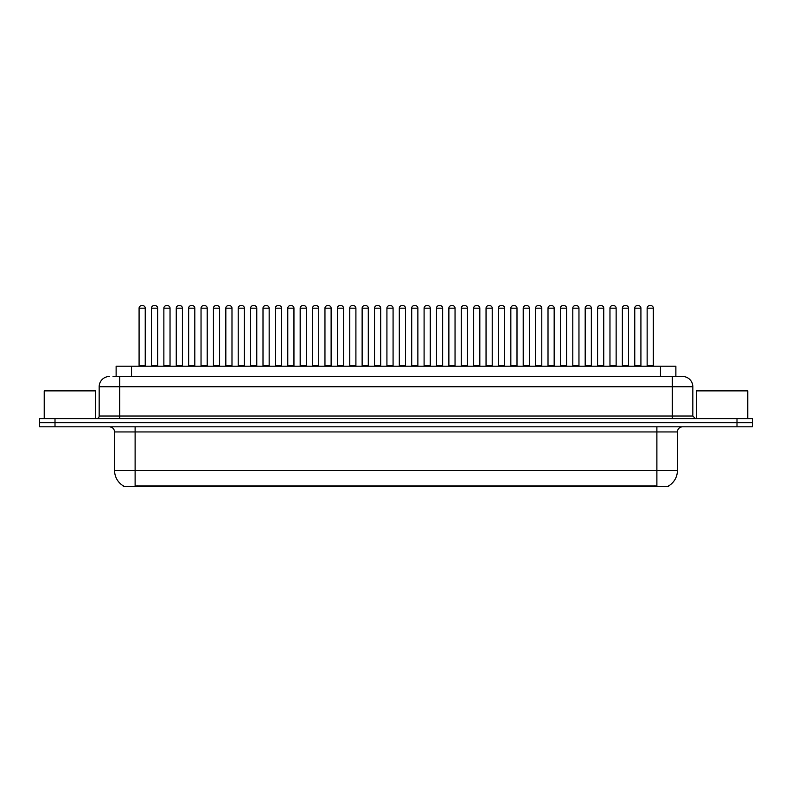 <?xml version="1.0" encoding="UTF-8"?>
<svg xmlns="http://www.w3.org/2000/svg" width="792" height="792" viewBox="0 0 792 792"><rect width="100%" height="100%" fill="white"/><g stroke="black" fill="none" stroke-linecap="round" stroke-linejoin="round"><path stroke-width="1.19" d="M116.127 376.487L116.127 366.211L675.873 366.211L675.873 376.487M668.696 485.882L668.696 486.387L123.304 486.387L123.304 485.882M123.463 485.971A17.978 17.978 0 0 1 114.573 470.468L135.115 470.468L135.115 485.971L656.885 485.971L656.885 470.468L677.427 470.468L677.427 431.947A5.138 5.138 0 0 1 682.556 426.809M114.573 470.468L114.573 431.947C114.276 428.828 112.563 427.116 109.444 426.809M668.537 485.971A17.978 17.978 0 0 0 677.427 470.468M55.004 418.592L752.4 418.592L752.4 422.7L39.6 422.7L39.6 426.809L55.004 426.809L55.004 422.7L39.6 422.7L39.6 418.592L55.004 418.592L55.004 422.7L752.4 422.7L752.4 426.809L55.004 426.809M113.276 376.487L682.397 376.487M113.038 376.487L119.711 376.487L119.711 386.753L99.168 386.753L99.168 416.028A2.564 2.564 0 0 1 96.604 418.592M109.444 376.487A10.266 10.266 0 0 0 99.168 386.753M682.556 376.487A10.266 10.266 0 0 1 692.832 386.753L692.832 416.028L695.396 418.592M640.916 308.187L634.758 308.187A2.564 2.564 0 0 1 637.322 305.613L638.352 305.613A2.564 2.564 0 0 1 640.916 308.187L640.916 365.696A0.515 0.515 0 0 0 641.431 366.211M634.758 308.187L634.758 365.696A0.515 0.515 0 0 1 634.243 366.211M647.143 308.187A2.564 2.564 0 0 1 649.717 305.613L650.737 305.613A2.564 2.564 0 0 1 653.311 308.187L647.143 308.187L647.143 365.696A0.515 0.515 0 0 1 646.638 366.211M653.311 308.187L653.311 365.696A0.515 0.515 0 0 0 653.826 366.211M650.737 305.613L649.717 305.613M637.322 305.613L638.352 305.613L637.322 305.613M616.136 308.187L609.969 308.187A2.564 2.564 0 0 1 612.543 305.613L613.562 305.613A2.564 2.564 0 0 1 616.136 308.187L616.136 365.696A0.515 0.515 0 0 0 616.651 366.211M616.136 365.696L609.969 365.696L609.969 308.187L609.969 365.696A0.515 0.515 0 0 1 609.454 366.211M591.347 308.187L585.189 308.187A2.564 2.564 0 0 1 587.753 305.613L588.783 305.613A2.564 2.564 0 0 1 591.347 308.187L591.347 365.696A0.515 0.515 0 0 0 591.862 366.211M585.189 308.187L585.189 365.696A0.515 0.515 0 0 1 584.674 366.211M566.567 308.187L560.399 308.187A2.564 2.564 0 0 1 562.973 305.613L564.003 305.613A2.564 2.564 0 0 1 566.567 308.187L566.567 365.696A0.515 0.515 0 0 0 567.082 366.211M560.399 308.187L560.399 365.696A0.515 0.515 0 0 1 559.894 366.211M541.787 308.187L535.62 308.187A2.564 2.564 0 0 1 538.184 305.613L539.213 305.613A2.564 2.564 0 0 1 541.787 308.187L541.787 365.696A0.515 0.515 0 0 0 542.292 366.211M535.62 308.187L535.62 365.696A0.515 0.515 0 0 1 535.105 366.211M622.363 308.187A2.564 2.564 0 0 1 624.928 305.613L625.957 305.613A2.564 2.564 0 0 1 628.521 308.187L622.363 308.187L622.363 365.696A0.515 0.515 0 0 1 621.849 366.211M628.521 308.187L628.521 365.696A0.515 0.515 0 0 0 629.036 366.211M625.957 305.613L624.928 305.613M597.584 308.187A2.564 2.564 0 0 1 600.148 305.613L601.178 305.613A2.564 2.564 0 0 1 603.742 308.187L597.584 308.187L597.584 365.696A0.515 0.515 0 0 1 597.069 366.211M603.742 308.187L603.742 365.696A0.515 0.515 0 0 0 604.256 366.211M601.178 305.613L600.148 305.613M572.794 308.187A2.564 2.564 0 0 1 575.368 305.613L576.388 305.613A2.564 2.564 0 0 1 578.962 308.187L572.794 308.187L572.794 365.696A0.515 0.515 0 0 1 572.279 366.211M578.962 308.187L578.962 365.696A0.515 0.515 0 0 0 579.477 366.211M576.388 305.613L575.368 305.613M95.575 418.592L95.575 390.862L44.223 390.862L44.223 418.592M747.777 418.592L747.777 390.862L696.425 390.862L696.425 418.592M548.014 308.187A2.564 2.564 0 0 1 550.579 305.613L551.608 305.613A2.564 2.564 0 0 1 554.172 308.187L548.014 308.187L548.014 365.696A0.515 0.515 0 0 1 547.5 366.211M554.172 308.187L554.172 365.696A0.515 0.515 0 0 0 554.687 366.211M551.608 305.613L550.579 305.613M612.543 305.613L613.562 305.613L612.543 305.613M587.753 305.613L588.783 305.613L587.753 305.613M562.973 305.613L564.003 305.613L562.973 305.613M538.184 305.613L539.213 305.613L538.184 305.613M516.998 308.187L510.84 308.187A2.564 2.564 0 0 1 513.404 305.613L514.434 305.613A2.564 2.564 0 0 1 516.998 308.187L516.998 365.696A0.515 0.515 0 0 0 517.513 366.211M516.998 365.696L510.84 365.696L510.84 308.187L510.84 365.696A0.515 0.515 0 0 1 510.325 366.211M492.218 308.187L486.05 308.187A2.564 2.564 0 0 1 488.624 305.613L489.644 305.613A2.564 2.564 0 0 1 492.218 308.187L492.218 365.696A0.515 0.515 0 0 0 492.733 366.211M492.218 365.696L486.05 365.696L486.05 308.187L486.05 365.696A0.515 0.515 0 0 1 485.536 366.211M461.271 308.187L461.271 365.696L467.428 365.696L467.428 308.187L461.271 308.187A2.564 2.564 0 0 1 463.835 305.613L464.864 305.613A2.564 2.564 0 0 1 467.428 308.187L467.428 365.696A0.515 0.515 0 0 0 467.943 366.211M461.271 365.696A0.515 0.515 0 0 1 460.756 366.211M442.649 308.187L436.481 308.187A2.564 2.564 0 0 1 439.055 305.613L440.085 305.613A2.564 2.564 0 0 1 442.649 308.187L442.649 365.696A0.515 0.515 0 0 0 443.164 366.211M436.481 308.187L436.481 365.696A0.515 0.515 0 0 1 435.976 366.211M523.225 308.187A2.564 2.564 0 0 1 525.799 305.613L526.819 305.613A2.564 2.564 0 0 1 529.393 308.187L523.225 308.187L523.225 365.696A0.515 0.515 0 0 1 522.72 366.211M529.393 308.187L529.393 365.696A0.515 0.515 0 0 0 529.907 366.211M526.819 305.613L525.799 305.613M498.445 308.187A2.564 2.564 0 0 1 501.009 305.613L502.039 305.613A2.564 2.564 0 0 1 504.603 308.187L498.445 308.187L498.445 365.696A0.515 0.515 0 0 1 497.93 366.211M504.603 308.187L504.603 365.696A0.515 0.515 0 0 0 505.118 366.211M502.039 305.613L501.009 305.613M473.666 308.187A2.564 2.564 0 0 1 476.23 305.613L477.259 305.613A2.564 2.564 0 0 1 479.823 308.187L473.666 308.187L473.666 365.696A0.515 0.515 0 0 1 473.151 366.211M479.823 308.187L479.823 365.696A0.515 0.515 0 0 0 480.338 366.211M477.259 305.613L476.23 305.613M448.876 308.187A2.564 2.564 0 0 1 451.45 305.613L452.47 305.613A2.564 2.564 0 0 1 455.044 308.187L448.876 308.187L448.876 365.696A0.515 0.515 0 0 1 448.361 366.211M455.044 308.187L455.044 365.696A0.515 0.515 0 0 0 455.558 366.211M452.47 305.613L451.45 305.613M513.404 305.613L514.434 305.613L513.404 305.613M488.624 305.613L489.644 305.613L488.624 305.613M463.835 305.613L464.864 305.613L463.835 305.613M417.869 308.187L411.701 308.187A2.564 2.564 0 0 1 414.265 305.613L415.295 305.613A2.564 2.564 0 0 1 417.869 308.187L417.869 365.696A0.515 0.515 0 0 0 418.374 366.211M411.701 308.187L411.701 365.696A0.515 0.515 0 0 1 411.187 366.211M393.079 308.187L386.922 308.187A2.564 2.564 0 0 1 389.486 305.613L390.515 305.613A2.564 2.564 0 0 1 393.079 308.187L393.079 365.696A0.515 0.515 0 0 0 393.594 366.211M386.922 308.187L386.922 365.696A0.515 0.515 0 0 1 386.407 366.211M368.3 308.187L362.132 308.187A2.564 2.564 0 0 1 364.706 305.613L365.726 305.613A2.564 2.564 0 0 1 368.3 308.187L368.3 365.696A0.515 0.515 0 0 0 368.815 366.211M362.132 308.187L362.132 365.696A0.515 0.515 0 0 1 361.617 366.211M343.51 308.187L337.352 308.187A2.564 2.564 0 0 1 339.917 305.613L340.946 305.613A2.564 2.564 0 0 1 343.51 308.187L343.51 365.696A0.515 0.515 0 0 0 344.025 366.211M337.352 308.187L337.352 365.696A0.515 0.515 0 0 1 336.838 366.211M318.731 308.187L312.563 308.187A2.564 2.564 0 0 1 315.137 305.613L316.166 305.613A2.564 2.564 0 0 1 318.731 308.187L318.731 365.696A0.515 0.515 0 0 0 319.245 366.211M312.563 308.187L312.563 365.696A0.515 0.515 0 0 1 312.058 366.211M293.951 308.187L287.783 308.187A2.564 2.564 0 0 1 290.347 305.613L291.377 305.613A2.564 2.564 0 0 1 293.951 308.187L293.951 365.696A0.515 0.515 0 0 0 294.456 366.211M293.951 365.696L287.783 365.696L287.783 308.187L287.783 365.696A0.515 0.515 0 0 1 287.268 366.211M424.096 308.187A2.564 2.564 0 0 1 426.66 305.613L427.69 305.613A2.564 2.564 0 0 1 430.254 308.187L424.096 308.187L424.096 365.696A0.515 0.515 0 0 1 423.581 366.211M430.254 308.187L430.254 365.696A0.515 0.515 0 0 0 430.769 366.211M427.69 305.613L426.66 305.613M399.307 308.187A2.564 2.564 0 0 1 401.881 305.613L402.9 305.613A2.564 2.564 0 0 1 405.474 308.187L399.307 308.187L399.307 365.696A0.515 0.515 0 0 1 398.802 366.211M405.474 308.187L405.474 365.696A0.515 0.515 0 0 0 405.989 366.211M402.9 305.613L401.881 305.613M374.527 308.187A2.564 2.564 0 0 1 377.091 305.613L378.121 305.613A2.564 2.564 0 0 1 380.685 308.187L374.527 308.187L374.527 365.696A0.515 0.515 0 0 1 374.012 366.211M380.685 308.187L380.685 365.696A0.515 0.515 0 0 0 381.2 366.211M378.121 305.613L377.091 305.613M349.747 308.187A2.564 2.564 0 0 1 352.311 305.613L353.341 305.613A2.564 2.564 0 0 1 355.905 308.187L349.747 308.187L349.747 365.696A0.515 0.515 0 0 1 349.232 366.211M355.905 308.187L355.905 365.696A0.515 0.515 0 0 0 356.42 366.211M353.341 305.613L352.311 305.613M324.958 308.187A2.564 2.564 0 0 1 327.532 305.613L328.551 305.613A2.564 2.564 0 0 1 331.125 308.187L324.958 308.187L324.958 365.696A0.515 0.515 0 0 1 324.443 366.211M331.125 308.187L331.125 365.696A0.515 0.515 0 0 0 331.64 366.211M328.551 305.613L327.532 305.613M300.178 308.187A2.564 2.564 0 0 1 302.742 305.613L303.772 305.613A2.564 2.564 0 0 1 306.336 308.187L300.178 308.187L300.178 365.696A0.515 0.515 0 0 1 299.663 366.211M306.336 308.187L306.336 365.696A0.515 0.515 0 0 0 306.851 366.211M303.772 305.613L302.742 305.613M439.055 305.613L440.085 305.613L439.055 305.613M414.265 305.613L415.295 305.613L414.265 305.613M389.486 305.613L390.515 305.613L389.486 305.613M364.706 305.613L365.726 305.613L364.706 305.613M339.917 305.613L340.946 305.613L339.917 305.613M315.137 305.613L316.166 305.613L315.137 305.613M269.161 308.187L263.003 308.187A2.564 2.564 0 0 1 265.567 305.613L266.597 305.613A2.564 2.564 0 0 1 269.161 308.187L269.161 365.696A0.515 0.515 0 0 0 269.676 366.211M263.003 308.187L263.003 365.696A0.515 0.515 0 0 1 262.489 366.211M244.381 308.187L238.214 308.187A2.564 2.564 0 0 1 240.788 305.613L241.808 305.613A2.564 2.564 0 0 1 244.381 308.187L244.381 365.696A0.515 0.515 0 0 0 244.896 366.211M238.214 308.187L238.214 365.696A0.515 0.515 0 0 1 237.699 366.211M219.592 308.187L213.434 308.187A2.564 2.564 0 0 1 215.998 305.613L217.028 305.613A2.564 2.564 0 0 1 219.592 308.187L219.592 365.696A0.515 0.515 0 0 0 220.107 366.211M213.434 308.187L213.434 365.696A0.515 0.515 0 0 1 212.919 366.211M188.14 366.211A0.515 0.515 0 0 0 188.645 365.696L188.645 308.187L188.645 365.696L194.812 365.696L194.812 308.187L188.645 308.187A2.564 2.564 0 0 1 191.219 305.613L192.248 305.613A2.564 2.564 0 0 1 194.812 308.187L194.812 365.696A0.515 0.515 0 0 0 195.327 366.211M170.032 308.187L163.865 308.187A2.564 2.564 0 0 1 166.429 305.613L167.459 305.613A2.564 2.564 0 0 1 170.032 308.187L170.032 365.696A0.515 0.515 0 0 0 170.537 366.211M163.865 308.187L163.865 365.696A0.515 0.515 0 0 1 163.35 366.211M145.243 308.187L139.085 308.187A2.564 2.564 0 0 1 141.649 305.613L142.679 305.613A2.564 2.564 0 0 1 145.243 308.187L145.243 365.696A0.515 0.515 0 0 0 145.758 366.211M139.085 308.187L139.085 365.696A0.515 0.515 0 0 1 138.57 366.211M275.388 308.187A2.564 2.564 0 0 1 277.962 305.613L278.982 305.613A2.564 2.564 0 0 1 281.556 308.187L275.388 308.187L275.388 365.696A0.515 0.515 0 0 1 274.873 366.211M281.556 308.187L281.556 365.696A0.515 0.515 0 0 0 282.071 366.211M278.982 305.613L277.962 305.613M250.609 308.187A2.564 2.564 0 0 1 253.173 305.613L254.202 305.613A2.564 2.564 0 0 1 256.766 308.187L250.609 308.187L250.609 365.696A0.515 0.515 0 0 1 250.094 366.211M256.766 308.187L256.766 365.696A0.515 0.515 0 0 0 257.281 366.211M254.202 305.613L253.173 305.613M225.829 308.187A2.564 2.564 0 0 1 228.393 305.613L229.423 305.613A2.564 2.564 0 0 1 231.987 308.187L225.829 308.187L225.829 365.696A0.515 0.515 0 0 1 225.314 366.211M231.987 308.187L231.987 365.696A0.515 0.515 0 0 0 232.501 366.211M201.039 308.187A2.564 2.564 0 0 1 203.613 305.613L204.633 305.613A2.564 2.564 0 0 1 207.207 308.187L201.039 308.187L201.039 365.696A0.515 0.515 0 0 1 200.525 366.211M207.207 308.187L207.207 365.696A0.515 0.515 0 0 0 207.722 366.211M176.26 308.187A2.564 2.564 0 0 1 178.824 305.613L179.853 305.613A2.564 2.564 0 0 1 182.417 308.187L176.26 308.187L176.26 365.696A0.515 0.515 0 0 1 175.745 366.211M182.417 308.187L182.417 365.696A0.515 0.515 0 0 0 182.932 366.211M151.47 308.187A2.564 2.564 0 0 1 154.044 305.613L155.064 305.613A2.564 2.564 0 0 1 157.638 308.187L151.47 308.187L151.47 365.696A0.515 0.515 0 0 1 150.955 366.211M157.638 308.187L157.638 365.696A0.515 0.515 0 0 0 158.153 366.211M290.347 305.613L291.377 305.613L290.347 305.613M265.567 305.613L266.597 305.613L265.567 305.613M240.788 305.613L241.808 305.613L240.788 305.613M215.998 305.613L217.028 305.613L215.998 305.613M191.219 305.613L192.248 305.613L191.219 305.613M166.429 305.613L167.459 305.613L166.429 305.613M654.826 486.387L654.826 485.882M137.174 486.387L137.174 485.882M131.531 376.487L131.531 366.211M660.469 376.487L660.469 366.211M656.885 426.809L656.885 431.947L114.573 431.947M677.427 431.947L656.885 431.947L656.885 470.468L135.115 470.468L135.115 426.809M736.996 426.809L736.996 418.592M119.711 418.592L119.711 416.028L692.832 416.028M99.168 416.028L119.711 416.028L119.711 386.753L672.289 386.753L672.289 418.592M692.832 386.753L672.289 386.753L672.289 376.487M634.758 365.696L640.916 365.696M647.143 365.696L653.311 365.696M585.189 365.696L591.347 365.696M560.399 365.696L566.567 365.696M535.62 365.696L541.787 365.696M622.363 365.696L628.521 365.696M597.584 365.696L603.742 365.696M572.794 365.696L578.962 365.696M548.014 365.696L554.172 365.696M436.481 365.696L442.649 365.696M523.225 365.696L529.393 365.696M498.445 365.696L504.603 365.696M473.666 365.696L479.823 365.696M448.876 365.696L455.044 365.696M411.701 365.696L417.869 365.696M386.922 365.696L393.079 365.696M362.132 365.696L368.3 365.696M337.352 365.696L343.51 365.696M312.563 365.696L318.731 365.696M424.096 365.696L430.254 365.696M399.307 365.696L405.474 365.696M374.527 365.696L380.685 365.696M349.747 365.696L355.905 365.696M324.958 365.696L331.125 365.696M300.178 365.696L306.336 365.696M263.003 365.696L269.161 365.696M238.214 365.696L244.381 365.696M213.434 365.696L219.592 365.696M163.865 365.696L170.032 365.696M139.085 365.696L145.243 365.696M275.388 365.696L281.556 365.696M250.609 365.696L256.766 365.696M225.829 365.696L231.987 365.696M201.039 365.696L207.207 365.696M176.26 365.696L182.417 365.696M151.47 365.696L157.638 365.696"/></g></svg>
